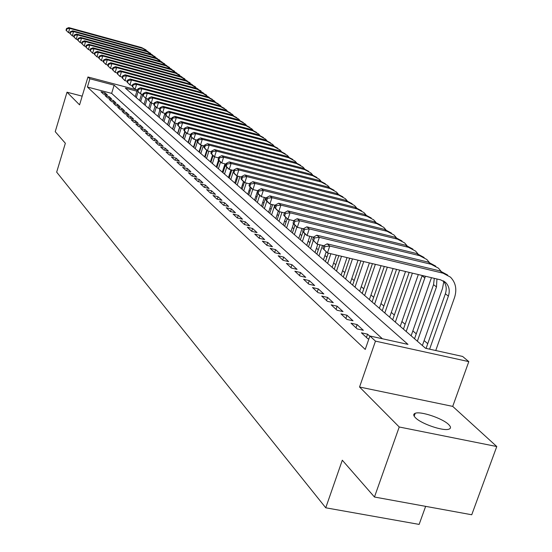 <?xml version="1.0" encoding="UTF-8"?>
<svg xmlns="http://www.w3.org/2000/svg" width="552" height="552" viewBox="0 0 552 552"><rect width="100%" height="100%" fill="white"/><g stroke="black" fill="none" stroke-linecap="round" stroke-linejoin="round"><path stroke-width="0.83" d="M448.617 424.495C442.49 418.326 420.527 410.964 415.207 413.289C413.193 414.062 413.282 415.546 415.463 417.754C421.183 423.819 443.394 431.402 448.907 429.166C451.108 428.38 451.012 426.82 448.617 424.495M136.896 91.19L125.366 88.141L425.516 348.264L462.611 356.447L468.807 361.629L375.47 341.129L369.881 335.995L407.976 344.393L114.14 85.174L89.907 78.77L87.954 76.983L137.255 90.024M452.716 406.389L359.552 387.014L399.227 426.993L374.463 497.021L471.739 514.761L496.772 446.533L452.716 406.389L468.807 361.629M425.64 506.356L419.134 524.4L325.749 507.799L56.67 172.141L65.35 143.251L55.228 131.673L67.013 92.212L79.571 104.866L87.954 76.983M427.738 343.682L424.115 340.577M416.263 333.836L412.848 330.91M405.133 324.293L401.911 321.526M394.335 315.026L391.299 312.425M383.854 306.036L380.997 303.586M373.676 297.307L370.985 294.996M363.789 288.82L361.256 286.647M354.177 280.575L351.796 278.532M344.834 272.564L342.599 270.639M335.747 264.767L333.649 262.959M326.901 257.177L324.935 255.486M318.297 249.794L316.448 248.207M309.913 242.597L308.188 241.12M301.751 235.594L300.136 234.214M293.795 228.769L292.291 227.479M286.039 222.118L284.639 220.91M278.477 215.632L277.173 214.507M271.101 209.305L269.893 208.263M263.904 203.129L262.786 202.17M256.887 197.105L255.852 196.215M250.028 191.22L249.076 190.405M243.335 185.479L242.459 184.727M236.794 179.869L235.994 179.186M230.405 174.384L229.68 173.763M224.16 169.029L223.505 168.463M218.054 163.792L217.467 163.282M212.085 158.672L211.561 158.217M206.248 153.663L205.786 153.263M200.542 148.764L200.128 148.412M194.953 143.969L194.594 143.665M399.227 426.993L496.772 446.533M82.193 96.158L67.013 92.212M369.799 336.223L367.577 334.174L361.408 332.815L367.791 338.721L368.853 338.956M351.031 323.21L357.22 328.937L363.354 330.296L357.123 324.569L351.031 323.21M340.963 313.895L346.966 319.449L353.032 320.802L346.98 315.247L340.963 313.895M331.2 304.856L337.024 310.245L343.006 311.59L337.134 306.194L331.2 304.856M321.712 296.079L327.37 301.316L333.277 302.655L327.577 297.411L321.712 296.079M312.501 287.551L318 292.636L323.831 293.968L318.297 288.882L312.501 287.551M303.552 279.271L308.892 284.211L314.661 285.536L309.279 280.588L303.552 279.271M294.851 271.218L300.04 276.021L305.739 277.339L300.509 272.529L294.851 271.218M286.391 263.387L291.435 268.058L297.066 269.369L291.98 264.691L286.391 263.387M278.16 255.769L283.066 260.309L288.634 261.613L283.68 257.06L278.16 255.769M270.142 248.352L274.924 252.775L280.423 254.072L275.607 249.642L270.142 248.352M262.345 241.134L267.002 245.44L272.433 246.723L267.741 242.411L262.345 241.134M254.748 234.103L259.281 238.298L264.656 239.575L260.089 235.373L254.748 234.103M247.344 227.251L251.767 231.343L257.08 232.613L252.623 228.514L247.344 227.251M240.134 220.579L244.439 224.56L249.697 225.823L245.35 221.835L240.134 220.579M233.103 214.072L237.298 217.957L242.494 219.206L238.264 215.314L233.103 214.072M226.244 207.724L230.336 211.513L235.476 212.755L231.35 208.96L226.244 207.724M219.558 201.535L223.546 205.227L228.631 206.462L224.609 202.763L219.558 201.535M213.024 195.491L216.922 199.1L221.952 200.328L218.026 196.712L213.024 195.491M206.655 189.591L210.457 193.117L215.439 194.338L211.602 190.813L206.655 189.591M200.431 183.837L204.15 187.273L209.077 188.487L205.33 185.044L200.431 183.837M194.359 178.213L197.989 181.573L202.86 182.774L199.203 179.414L194.359 178.213M188.418 172.721L191.965 175.998L196.788 177.199L193.214 173.908L188.418 172.721M182.622 167.353L186.086 170.554L190.861 171.748L187.369 168.532L182.622 167.353M176.95 162.102L180.338 165.234L185.065 166.421L181.649 163.282L176.95 162.102M171.41 156.975L174.722 160.039L179.4 161.212L176.06 158.141L171.41 156.975M165.986 151.959L169.222 154.953L173.859 156.119L170.596 153.118L165.986 151.959M160.68 147.046L163.854 149.978L168.443 151.138L165.248 148.205L160.68 147.046M155.498 142.243L158.596 145.114L163.137 146.266L160.011 143.396L155.498 142.243M150.42 137.545L153.449 140.353L157.955 141.498L154.891 138.683L150.42 137.545M145.445 132.949L148.419 135.695L152.876 136.834L149.882 134.081L145.445 132.949M140.581 128.444L143.485 131.135L147.901 132.259L144.969 129.568L140.581 128.444M135.813 124.034L138.662 126.67L143.037 127.788L140.167 125.152L135.813 124.034M131.148 119.708L133.936 122.296L138.269 123.406L135.454 120.819L131.148 119.708M126.574 115.478L129.306 118.011L133.598 119.115L130.845 116.582L126.574 115.478M122.089 111.331L124.766 113.809L129.023 114.906L126.325 112.429L122.089 111.331M117.7 107.267L120.322 109.696L124.538 110.786L121.895 108.351L117.7 107.267M113.388 103.279L115.961 105.66L120.143 106.75L117.548 104.362L113.388 103.279M109.165 99.374L111.69 101.706L115.837 102.782L113.291 100.443L109.165 99.374M105.025 95.537L107.502 97.828L111.607 98.905L109.11 96.607L105.025 95.537M382.377 338.749L111.649 93.385L87.423 87.03L365.231 349.444L369.881 335.995M100.968 91.777L103.39 94.026L107.467 95.089L105.018 92.84L100.968 91.777M359.552 387.014L375.47 341.129M87.423 87.03L89.907 78.77M374.463 497.021L342.302 460.209L325.749 507.799M111.649 93.385L114.14 85.174M104.563 94.33L105.018 92.84M108.647 98.132L109.11 96.607M112.815 102.003L113.291 100.443M117.065 105.95L117.548 104.362M121.399 109.972L121.895 108.351M125.815 114.078L126.325 112.429M130.327 118.273L130.845 116.582M134.923 122.544L135.454 120.819M139.621 126.912L140.167 125.152M144.417 131.369L144.969 129.568M149.309 135.923L149.882 134.081M154.305 140.574L154.891 138.683M159.411 145.321L160.011 143.396M164.627 150.178L165.248 148.205M169.961 155.14L170.596 153.118M175.412 160.211L176.06 158.141M180.98 165.4L181.649 163.282M186.679 170.706L187.369 168.532M192.51 176.136L193.214 173.908M198.478 181.691L199.203 179.414M204.585 187.383L205.33 185.044M210.836 193.207L211.602 190.813M217.233 199.175L218.026 196.712M223.795 205.289L224.609 202.763M230.515 211.554L231.35 208.96M237.401 217.978L238.264 215.314M244.46 224.567L245.35 221.835M251.719 231.295L252.623 228.514M259.164 238.188L260.089 235.373M266.802 245.26L267.741 242.411M274.654 252.526L275.607 249.642M282.714 259.985L283.68 257.06M290.994 267.644L291.98 264.691M299.501 275.524L300.509 272.529M308.257 283.625L309.279 280.588M317.262 291.953L318.297 288.882M326.522 300.529L327.577 297.411M336.058 309.355L337.134 306.194M345.883 318.449L346.98 315.247M356.005 327.812L357.123 324.569M366.438 337.472L367.577 334.174M135.212 96.676L137.296 89.886M136.296 97.614L138.124 91.666M69.945 33.044L68.483 32.644L66.033 30.215L66.406 30.532L66.909 28.835L66.53 28.518L66.033 30.215M66.53 28.518L68.793 27.6L141.574 47.569L146.087 49.935M68.793 27.6L69.738 28.393L142.685 48.397L148.233 51.75M66.909 28.835L69.738 28.393L68.483 32.644L66.406 30.532M139.58 100.464L141.54 94.088M140.684 101.416L142.837 94.433M73.83 36.315L72.305 35.901L69.828 33.444L70.214 33.769L70.725 32.057L70.339 31.733L69.828 33.444M70.339 31.733L72.616 30.802L146.038 50.908L150.593 53.302M72.616 30.802L73.582 31.609L147.17 51.757L152.78 55.152M70.725 32.057L73.582 31.609L72.305 35.901L70.214 33.769M144.037 104.321L145.866 98.394M145.162 105.301L147.184 98.739M77.791 39.647L76.21 39.22L73.706 36.736L74.099 37.067L74.61 35.342L74.216 35.004L73.706 36.736M74.216 35.004L76.514 34.065L150.593 54.317L155.188 56.732M76.514 34.065L77.501 34.893L151.745 55.179L157.417 58.615M74.61 35.342L77.501 34.893L76.21 39.22L74.099 37.067M148.578 108.261L150.406 102.334M149.723 109.255L151.614 103.141M81.834 43.056L80.192 42.607L77.659 40.096L78.06 40.434L78.577 38.688L78.177 38.35L77.659 40.096M78.177 38.35L80.495 37.391L155.236 57.787L159.88 60.23M80.495 37.391L81.503 38.24L156.409 58.671L162.15 62.155M78.577 38.688L81.503 38.24L80.192 42.607L78.06 40.434M159.866 110.055L157.913 116.348M153.208 112.27L155.084 106.219M154.381 113.291L156.237 107.295M85.953 46.527L84.256 46.064L81.689 43.525L82.096 43.87L82.627 42.104L82.22 41.759L81.689 43.525M82.22 41.759L84.553 40.793L159.97 61.334L164.655 63.797M84.553 40.793L85.581 41.648L161.163 62.231L166.973 65.764M82.627 42.104L85.581 41.648L84.256 46.064L82.096 43.87M164.917 113.346L162.688 120.488M157.934 116.368L159.887 110.076M159.128 117.403L161.018 111.318M90.162 50.066L88.403 49.59L85.808 47.023L86.222 47.375L86.754 45.595L86.34 45.243L85.808 47.023M86.34 45.243L88.693 44.257L164.8 64.95L169.533 67.441M88.693 44.257L89.741 45.133L166.021 65.861L171.893 69.448M86.754 45.595L89.741 45.133L88.403 49.59L86.222 47.375M169.636 118.073L167.566 124.711M162.75 120.543L164.986 113.367M163.972 121.599L165.945 115.264M94.461 53.689L92.639 53.192L90.01 50.591L90.431 50.95L90.97 49.149L90.549 48.79L90.01 50.591M90.549 48.79L92.922 47.796L169.726 68.634L174.508 71.153M92.922 47.796L93.992 48.693L170.975 69.566L176.916 73.202M90.97 49.149L93.992 48.693L92.639 53.192L90.431 50.95M174.48 122.813L172.535 129.023M167.67 124.807L169.761 118.107M168.912 125.884L171.224 118.487M98.849 57.38L96.959 56.87L94.295 54.234L94.73 54.607L95.275 52.785L94.84 52.419L94.295 54.234M94.84 52.419L97.235 51.405L174.756 72.395L179.586 74.941M97.235 51.405L98.325 52.323L176.026 73.354L182.043 77.038M95.275 52.785L98.325 52.323L96.959 56.87L94.73 54.607M179.579 127.153L177.613 133.425M172.686 129.154L174.632 122.944L171.389 119.749L171.996 120.267L172.666 118.128L172.058 117.61L171.389 119.749M173.956 130.251L176.122 123.344M103.334 61.148L101.368 60.623L98.677 57.96L99.118 58.333L99.67 56.497L99.229 56.125L98.677 57.96M99.229 56.125L101.644 55.096L179.883 76.238L184.775 78.812M101.644 55.096L102.755 56.028L181.187 77.211L187.28 80.951M99.67 56.497L102.755 56.028L101.368 60.623L99.118 58.333M184.837 131.417L182.795 137.91M177.806 133.591L179.779 127.319M179.11 134.716L181.118 128.319M107.909 65.005L105.88 64.46L103.148 61.755L103.603 62.141L104.162 60.285L103.707 59.906L103.148 61.755M103.707 59.906L106.143 58.864L185.127 80.164L190.067 82.759M106.143 58.864L107.281 59.816L186.452 81.158L192.62 84.953M104.162 60.285L107.281 59.816L105.88 64.46L103.603 62.141M190.592 134.543L188.08 142.499M183.043 138.124L185.072 131.68M184.368 139.276L186.362 132.922M112.587 68.938L110.483 68.372L107.716 65.64L108.178 66.033L108.751 64.156L108.282 63.77L107.716 65.64M108.282 63.77L110.738 62.714L190.481 84.166L195.47 86.795M110.738 62.714L111.904 63.687L191.834 85.18L198.078 89.038M108.751 64.156L111.904 63.687L110.483 68.372L108.178 66.033M195.829 139.773L193.483 147.177M188.384 142.754L190.502 136.027M189.736 143.927L191.779 137.441M117.376 72.961L115.189 72.374L112.387 69.607L112.856 70.007L113.436 68.117L112.96 67.717L112.387 69.607M112.96 67.717L115.437 66.64L195.946 88.258L200.99 90.914M115.437 66.64L116.624 67.641L197.326 89.293L203.653 93.205M113.436 68.117L116.624 67.641L115.189 72.374L112.856 70.007M201.169 145.128L199.003 151.959M193.835 147.481L196.243 139.877M195.222 148.681L197.361 141.905M122.261 77.073L119.998 76.466L117.162 73.664L117.645 74.078L118.225 72.16L117.742 71.753L117.162 73.664M117.742 71.753L120.239 70.663L201.528 92.439L206.627 95.123M120.239 70.663L121.454 71.677L202.943 93.495L209.346 97.469M118.225 72.16L121.454 71.677L119.998 76.466L117.645 74.078M206.738 150.254L204.64 156.851M199.41 152.317L201.652 145.252M200.825 153.539L203.315 145.68M127.264 81.275L124.911 80.647L122.04 77.811L122.53 78.232L123.124 76.293L122.627 75.879L122.04 77.811M122.627 75.879L125.145 74.768L207.235 96.703L212.389 99.422M125.145 74.768L126.387 75.81L208.684 97.787L214.142 100.768L215.17 101.823M123.124 76.293L126.387 75.81L124.911 80.647L122.53 78.232M212.541 155.153L210.402 161.839M205.109 157.251L207.207 150.655M206.552 158.5L208.877 151.2M132.376 85.574L129.941 84.925L127.029 82.048L127.533 82.476L128.126 80.523L127.622 80.095L127.029 82.048M127.622 80.095L130.162 78.971L213.065 101.071L218.281 103.824M130.162 78.971L131.438 80.033L214.549 102.175L220.055 105.184L221.117 106.281M128.126 80.523L131.438 80.033L129.941 84.925L127.533 82.476M218.537 159.928L216.294 166.945M210.933 162.295L213.058 155.63M212.41 163.578L214.549 156.865M137.614 89.969L135.081 89.3L132.128 86.388L132.646 86.823L133.253 84.849L132.735 84.415L132.128 86.388M132.735 84.415L135.295 83.269L219.034 105.535L224.305 108.316M135.295 83.269L136.599 84.359L220.545 106.667L226.106 109.696L227.203 110.835M133.253 84.849L136.599 84.359L135.081 89.3L132.646 86.823M224.981 163.847L222.318 172.162M216.888 167.456L219.096 160.549M218.392 168.767L220.558 162.012M142.968 94.468L140.346 93.778L137.351 90.825L137.876 91.273L138.49 89.272L137.959 88.824L137.351 90.825M137.959 88.824L140.546 87.664L225.126 110.096L230.46 112.912M140.546 87.664L141.878 88.775L226.672 111.256L232.288 114.312L233.427 115.492M138.49 89.272L141.878 88.775L140.346 93.778L137.876 91.273M230.95 169.823L228.48 177.502M222.973 172.735L225.761 164.047M224.519 174.073L226.748 167.125M148.447 99.07L145.728 98.353L142.692 95.365L143.23 95.82L143.851 93.799L143.313 93.343L142.692 95.365M143.313 93.343L145.921 92.163L231.364 114.768L236.76 117.617M145.921 92.163L147.287 93.302L232.951 115.948L238.616 119.039L239.789 120.253M143.851 93.799L147.287 93.302L145.728 98.353L143.23 95.82M237.036 175.957L234.779 182.96M229.204 178.13L231.805 170.037M230.777 179.497L233.675 170.506M154.063 103.783L151.241 103.045L148.157 100.009L148.716 100.478L149.344 98.435L148.792 97.966L148.157 100.009M148.792 97.966L151.42 96.766L237.746 119.542L243.204 122.427M151.42 96.766L152.821 97.932L239.368 120.75L245.088 123.869L246.302 125.131M149.344 98.435L152.821 97.932L151.241 103.045L148.716 100.478M243.494 181.525L241.224 188.549M235.573 183.65L237.981 176.191M237.187 185.051L239.899 176.668M159.811 108.613L156.878 107.847L155.457 106.633L153.76 104.77L154.325 105.246L154.967 103.183L154.394 102.7L153.76 104.77M154.394 102.7L157.058 101.478L244.281 124.428L249.801 127.346M157.058 101.478L158.486 102.679L245.937 125.67L251.719 128.816L252.968 130.12M154.967 103.183L158.486 102.679L156.878 107.847L154.325 105.246M250.173 187.018L247.82 194.269M242.093 189.308L244.37 182.27M243.749 190.737L246.254 183.002M165.703 113.553L162.661 112.76L161.205 111.525L159.493 109.641L160.073 110.131L160.722 108.04L160.142 107.55L159.493 109.641M160.142 107.55L162.826 106.308L250.967 129.43L256.556 132.39M162.826 106.308L164.289 107.536L252.664 130.7L258.502 133.874L259.792 135.233M160.722 108.04L164.289 107.536L162.661 112.76L160.073 110.131M257.639 190.723L254.575 200.121M248.773 195.091L251.084 187.984M250.463 196.56L252.781 189.426M171.741 118.618L168.581 117.797L167.09 116.527L165.365 114.63L165.966 115.14L166.621 113.022L166.028 112.518L165.365 114.63M166.028 112.518L168.733 111.256L257.812 134.557L263.47 137.551M168.733 111.256L170.237 112.511L259.55 135.854L265.443 139.063L266.782 140.47M166.621 113.022L170.237 112.511L168.581 117.797L165.966 115.14M264.339 197.416L261.496 206.117M255.61 201.018L258.032 193.579M257.342 202.522L259.695 195.311M177.93 123.814L174.653 122.965L171.996 120.267M172.058 117.61L174.791 116.327L264.822 139.801L270.549 142.837M174.791 116.327L176.329 117.61L266.602 141.139L272.557 144.369L273.937 145.831M172.666 118.128L176.329 117.61L174.653 122.965M271.191 204.309L268.582 212.258M262.614 207.09L265.671 197.747M264.387 208.628L266.844 201.142M184.278 129.133L180.877 128.257L179.303 126.919L177.558 124.993L178.186 125.525L178.862 123.358L178.241 122.834L177.558 124.993M178.241 122.834L180.994 121.523L272.012 145.183L277.808 148.253M180.994 121.523L182.574 122.841L273.833 146.549L279.85 149.806L281.272 151.324M178.862 123.358L182.574 122.841L180.877 128.257L178.186 125.525M278.291 211.126L275.841 218.551M269.79 213.307L272.626 204.661M271.612 214.887L274.792 205.192M190.792 134.591L187.252 133.681L185.644 132.314L183.892 130.375L184.534 130.921L185.217 128.726L184.575 128.181L183.892 130.375M184.575 128.181L187.363 126.85L279.374 150.689L285.239 153.801M187.363 126.85L188.977 128.202L281.244 152.09L287.323 155.381L288.793 156.961M185.217 128.726L188.977 128.202L187.252 133.681L184.534 130.921M285.77 217.488L283.286 225.002M277.145 219.682L279.747 211.775M279.008 221.297L281.975 212.32M197.471 140.194L193.8 139.249L192.144 137.841L190.378 135.889L191.04 136.447L191.737 134.233L191.082 133.674L190.378 135.889M191.082 133.674L193.89 132.314L286.923 156.34L292.864 159.493M193.89 132.314L195.553 133.701L288.841 157.775L294.982 161.101L296.5 162.736M191.737 134.233L195.553 133.701L193.8 139.249L191.04 136.447M293.54 223.698L290.918 231.619M284.687 226.216L287.178 218.682M286.598 227.872L289.324 219.648M204.33 145.935L200.514 144.962L198.817 143.52L197.043 141.547L197.719 142.126L198.43 139.877L197.754 139.304L197.043 141.547M197.754 139.304L200.59 137.924L294.664 162.136L300.681 165.331M200.59 137.924L202.294 139.345L296.631 163.606L302.834 166.959L304.407 168.664M198.43 139.877L202.294 139.345L200.514 144.962L197.719 142.126M302.047 228.466L298.742 238.402M292.415 232.916L294.947 225.299L297.328 227.32L293.995 223.939L294.871 221.304L293.919 220.503L293.05 223.132L293.995 223.939M294.382 234.621L296.921 226.975M211.375 151.834L207.407 150.827L205.668 149.344L203.881 147.356L204.571 147.95L205.296 145.673L204.599 145.086L203.881 147.356M204.599 145.086L207.469 143.679L302.606 168.077L308.699 171.313M207.469 143.679L209.215 145.141L304.621 169.588L310.893 172.976L312.522 174.742M205.296 145.673L209.215 145.141L207.407 150.827L204.571 147.95M309.81 236.256L306.774 245.357M300.35 239.796L303.041 231.73M302.365 241.541L304.945 233.8M218.613 157.893L214.487 156.844L212.699 155.326L210.898 153.325L211.609 153.932L212.347 151.627L211.63 151.027L210.898 153.325M211.63 151.027L214.528 149.585L310.748 174.177L316.931 177.461M214.528 149.585L216.322 151.089L312.825 175.722L319.159 179.145L320.843 180.987M212.347 151.627L216.322 151.089L214.487 156.844L211.609 153.932M317.766 244.288L315.013 252.499M308.492 246.847L311.873 236.753M310.562 248.642L313.281 240.52M226.044 164.116L221.752 163.033L219.917 161.467L218.109 159.452L218.84 160.073L219.586 157.741L218.854 157.127L218.109 159.452M218.854 157.127L221.78 155.657L319.118 180.435L325.376 183.768M221.78 155.657L223.622 157.203L321.243 182.029L327.653 185.486L329.392 187.397M219.586 157.741L223.622 157.203L221.752 163.033L218.84 160.073M326.163 251.85L323.472 259.833M316.855 254.092L319.967 244.812M318.98 255.935L322.513 245.419M233.689 170.513L229.225 169.388L227.341 167.78L225.52 165.752L226.272 166.387L227.031 164.027L226.279 163.392L225.52 165.752M226.279 163.392L229.232 161.895L327.709 186.866L334.05 190.24M229.232 161.895L231.122 163.482L329.889 188.494L336.368 191.986L338.169 193.98M227.031 164.027L231.122 163.482L229.225 169.388L226.272 166.387M336.327 255.045L332.159 267.361M325.438 261.531L328.267 253.126M327.619 263.421L330.883 253.747M241.548 177.082L236.905 175.922L234.966 174.273L233.137 172.224L233.91 172.88L234.683 170.485L233.91 169.83L233.137 172.224M233.91 169.83L236.891 168.305L336.527 193.469L342.964 196.892M236.891 168.305L238.837 169.933L338.776 195.146L345.324 198.672L347.18 200.742M234.683 170.485L238.837 169.933L236.905 175.922L233.91 172.88M347.029 257.591L341.088 275.096M334.257 269.176L338.838 255.645M336.499 271.115L341.522 256.28M249.635 183.844L244.805 182.636L242.811 180.939L240.969 178.876L241.762 179.552L242.549 177.13L241.748 176.454L240.969 178.876M241.748 176.454L244.764 174.894L345.6 200.252L352.121 203.729M244.764 174.894L246.765 176.571L347.905 201.977L354.529 205.537L356.454 207.697M242.549 177.13L246.765 176.571L244.805 182.636L241.762 179.552M358.048 260.213L350.258 283.045M343.316 277.028L349.706 258.232M345.621 279.022L352.473 258.888M257.957 190.799L252.926 189.55L250.877 187.804L249.028 185.727L249.842 186.417L250.642 183.961L249.821 183.271L249.028 185.727M249.821 183.271L252.864 181.677L354.915 207.228L361.532 210.76M252.864 181.677L254.927 183.402L357.289 209.001L363.989 212.603L365.976 214.845M250.642 183.961L254.927 183.402L252.926 189.55L249.842 186.417M369.392 262.911L359.69 291.221M352.631 285.101L360.898 260.896M355.005 287.157L363.747 261.572M266.526 197.961L261.289 196.664L259.178 194.863L257.315 192.772L258.157 193.49L258.971 190.992L258.129 190.281L257.315 192.772M258.129 190.281L261.2 188.653L364.506 214.404L371.213 217.985M261.2 188.653L263.325 190.433L366.942 216.225L373.718 219.862L375.781 222.201M258.971 190.992L263.325 190.433L261.289 196.664L258.157 193.49M381.073 265.691L369.392 299.626M362.216 293.409L372.427 263.635M364.651 295.52L375.367 264.332M275.358 205.33L269.9 203.985L267.72 202.135L265.857 200.024L266.719 200.762L267.547 198.237L266.678 197.506L265.857 200.024M266.678 197.506L269.783 195.843L374.366 221.78L381.17 225.423M269.783 195.843L271.97 197.671L376.878 223.657L383.73 227.334L385.862 229.77M267.547 198.237L271.97 197.671L269.9 203.985L266.719 200.762M393.107 268.555L379.376 308.278M372.076 301.951L384.302 266.464M374.587 304.124L387.332 267.182M284.459 212.927L278.767 211.533L276.524 209.622L274.648 207.497L275.538 208.256L276.38 205.696L275.489 204.937L274.648 207.497M275.489 204.937L278.622 203.239L384.516 229.377L391.423 233.075M278.622 203.239L280.878 205.123L387.104 231.309L394.031 235.021L396.239 237.567M276.38 205.696L280.878 205.123L278.767 211.533L275.538 208.256M405.52 271.508L389.65 317.179M382.226 310.748L396.55 269.376M384.806 312.984L399.669 270.121M293.837 220.752L287.902 219.303L285.598 217.343L283.707 215.197L284.625 215.977L285.487 213.382L284.563 212.603L283.707 215.197M284.563 212.603L287.737 210.864L394.97 237.201L401.994 240.969M287.737 210.864L290.055 212.81L397.626 239.188L404.644 242.942L406.927 245.592M285.487 213.382L290.055 212.81L287.902 219.303L284.625 215.977M418.319 274.558L400.228 326.349M392.672 319.801L409.177 272.377M395.336 322.106L412.392 273.143M303.517 228.818L297.328 227.32L299.515 220.731L408.473 247.31L415.573 251.098L417.94 253.872M293.919 220.503L297.128 218.723L405.734 245.254L412.896 249.104M297.128 218.723L299.515 220.731L294.871 221.304M293.05 223.132L294.947 225.292M431.45 277.684L411.13 335.795M403.436 329.13L422.197 275.482M406.182 331.51L425.419 276.248M313.501 237.146L307.043 235.587L304.587 233.496L302.682 231.322L303.662 232.157L304.552 229.48L303.572 228.652L302.682 231.322M303.572 228.652L306.808 226.831L416.829 253.561L424.129 257.487M306.808 226.831L309.279 228.901L419.658 255.673L426.834 259.502L429.29 262.4M304.552 229.48L309.279 228.901L307.043 235.587L303.662 232.157M443.808 281.506L442.545 288.351L422.37 345.538M414.531 338.749L433.548 284.659L434.3 278.36M417.36 341.198L436.473 286.916L436.942 278.988M447.665 275.048L440.068 270.949L327.122 243.832L323.817 245.743L322.885 248.497L323.934 249.38L324.859 246.627L323.817 245.743L317.076 244.122L312.625 239.768L313.639 240.631L314.543 237.919L313.529 237.063L312.625 239.768M313.529 237.063L316.807 235.2L428.269 262.117L435.714 266.133M316.807 235.2L319.353 237.332L431.181 264.298L438.447 268.168L440.993 271.198M314.543 237.919L319.353 237.332L317.076 244.122L313.639 240.631M327.122 243.832L329.751 246.033L443.077 273.199L450.432 277.111C455.738 282.562 457.104 289.379 454.531 297.562L435.749 350.52M426.075 348.388L445.367 293.795C446.982 288.73 446.264 284.397 443.215 280.802M429.608 349.168L448.383 296.12C450.08 290.704 449.19 286.184 445.705 282.562L440.724 279.885L327.433 252.926L322.885 248.497M324.859 246.627L329.751 246.033L327.433 252.926L323.934 249.38M141.574 47.569L142.685 48.397M146.038 50.908L147.17 51.757M150.593 54.317L151.745 55.179M155.236 57.787L156.409 58.671M159.97 61.334L161.163 62.231M164.8 64.95L166.021 65.861M169.726 68.634L170.975 69.566M174.756 72.395L176.026 73.354M179.883 76.238L181.187 77.211M185.127 80.164L186.452 81.158M190.481 84.166L191.834 85.18M195.946 88.258L197.326 89.293M201.528 92.439L202.943 93.495M207.235 96.703L208.684 97.787M213.065 101.071L214.549 102.175M219.034 105.535L220.545 106.667M225.126 110.096L226.672 111.256M231.364 114.768L232.951 115.948M237.746 119.542L239.368 120.75M244.281 124.428L245.937 125.67M250.967 129.43L252.664 130.7M257.812 134.557L259.55 135.854M264.822 139.801L266.602 141.139M272.012 145.183L273.833 146.549M279.374 150.689L281.244 152.09M286.923 156.34L288.841 157.775M294.664 162.136L296.631 163.606M302.606 168.077L304.621 169.588M310.748 174.177L312.825 175.722M319.118 180.435L321.243 182.029M327.709 186.866L329.889 188.494M336.527 193.469L338.776 195.146M345.6 200.252L347.905 201.977M354.915 207.228L357.289 209.001M364.506 214.404L366.942 216.225M374.366 221.78L376.878 223.657M384.516 229.377L387.104 231.309M394.97 237.201L397.626 239.188M405.734 245.254L408.473 247.31M422.094 275.8L424.923 277.987M416.829 253.561L419.658 255.673M433.548 284.659L436.473 286.916M428.269 262.117L431.181 264.298M445.367 293.795L448.383 296.12M440.068 270.949L443.077 273.199M415.207 413.289L414.172 416.187M443.863 281.161L445.705 282.562"/></g></svg>
